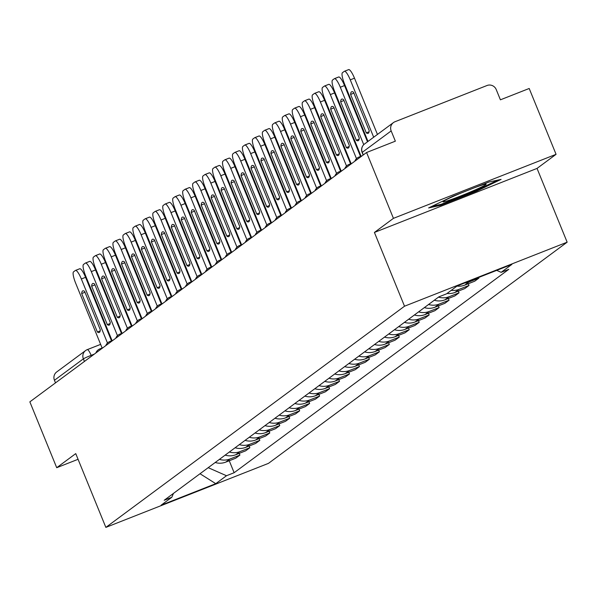<?xml version="1.0" encoding="UTF-8"?>
<svg xmlns="http://www.w3.org/2000/svg" width="597" height="597" viewBox="0 0 597 597"><rect width="100%" height="100%" fill="white"/><g stroke="black" fill="none" stroke-linecap="round" stroke-linejoin="round"><path stroke-width="0.9" d="M556.068 154.325L393.438 218.353L366.573 152.511L29.85 401.863L56.715 467.705L75.744 453.616L105.856 527.39L268.478 463.362L567.15 242.188L537.039 168.414L556.068 154.325L529.196 88.483L500.413 99.818L496.226 89.557A7.157 6.977 53.5 0 0 487.025 85.505L394.975 121.743A7.157 6.977 53.5 0 0 391.169 130.922L362.252 152.339A7.157 0.403 157.8 0 0 362.125 152.481A7.157 0.403 157.8 0 0 362.312 152.496M393.438 218.353L374.416 232.442L404.52 306.216L105.856 527.39M366.573 152.511L395.356 141.176L391.169 130.922M56.715 467.705L78.065 459.294M55.506 382.864L54.446 380.274A7.157 6.977 -126.5 0 1 56.693 371.961L85.617 350.543A7.157 6.977 53.5 0 0 83.371 358.857L54.446 380.274M215.189 462.496A16.462 16.052 53.5 0 0 225.778 462.115L235.696 458.212L239.912 455.093L229.987 458.996A16.462 16.052 -126.5 0 1 219.405 459.377M239.21 453.377L239.912 455.093M225.151 455.123A16.462 16.052 53.5 0 0 235.733 454.742L245.658 450.832L249.867 447.713L239.949 451.623A16.462 16.052 -126.5 0 1 229.36 452.004M249.165 445.996L249.867 447.713M235.106 447.75A16.462 16.052 53.5 0 0 245.695 447.362L255.613 443.459L259.829 440.34L249.912 444.243A16.462 16.052 -126.5 0 1 239.322 444.631M259.128 438.623L259.829 440.34M245.068 440.37A16.462 16.052 53.5 0 0 255.658 439.989L265.575 436.086L269.792 432.967L259.867 436.87A16.462 16.052 -126.5 0 1 249.285 437.25M269.09 431.243L269.792 432.967M255.031 432.997A16.462 16.052 53.5 0 0 265.613 432.616L275.538 428.706L279.747 425.586L269.829 429.497A16.462 16.052 -126.5 0 1 259.24 429.877M279.045 423.87L279.747 425.586M264.986 425.624A16.462 16.052 53.5 0 0 275.575 425.236L285.493 421.333L289.709 418.213L279.792 422.116A16.462 16.052 -126.5 0 1 269.202 422.504M289.008 416.497L289.709 418.213M274.948 418.243A16.462 16.052 53.5 0 0 285.538 417.863L295.455 413.96L299.672 410.833L289.746 414.743A16.462 16.052 -126.5 0 1 279.165 415.124M298.97 409.117L299.672 410.833M284.911 410.87A16.462 16.052 53.5 0 0 295.493 410.49L305.418 406.579L309.627 403.46L299.709 407.37A16.462 16.052 -126.5 0 1 289.12 407.751M308.925 401.744L309.627 403.46M294.866 403.497A16.462 16.052 53.5 0 0 305.455 403.109L315.373 399.206L319.589 396.087L309.671 399.99A16.462 16.052 -126.5 0 1 299.082 400.371M318.888 394.371L319.589 396.087M304.828 396.117A16.462 16.052 53.5 0 0 315.417 395.736L325.335 391.833L329.551 388.707L319.626 392.617A16.462 16.052 -126.5 0 1 309.045 392.998M328.85 386.99L329.551 388.707M314.791 388.744A16.462 16.052 53.5 0 0 325.372 388.363L335.298 384.453L339.506 381.334L329.589 385.237A16.462 16.052 -126.5 0 1 318.999 385.625M338.805 379.617L339.506 381.334M324.746 381.371A16.462 16.052 53.5 0 0 335.335 380.983L345.253 377.08L349.469 373.961L339.551 377.864A16.462 16.052 -126.5 0 1 328.962 378.244M348.767 372.244L349.469 373.961M334.708 373.991A16.462 16.052 53.5 0 0 345.297 373.61L355.215 369.707L359.431 366.58L349.506 370.491A16.462 16.052 -126.5 0 1 338.924 370.871M358.73 364.864L359.431 366.58M344.67 366.618A16.462 16.052 53.5 0 0 355.252 366.237L365.177 362.327L369.386 359.207L359.469 363.11A16.462 16.052 -126.5 0 1 348.879 363.498M368.685 357.491L369.386 359.207M354.625 359.245A16.462 16.052 53.5 0 0 365.215 358.857L375.132 354.954L379.349 351.834L369.431 355.737A16.462 16.052 -126.5 0 1 358.842 356.118M378.647 350.118L379.349 351.834M364.588 351.864A16.462 16.052 53.5 0 0 375.177 351.484L385.095 347.573L389.311 344.454L379.386 348.364A16.462 16.052 -126.5 0 1 368.804 348.745M388.61 342.738L389.311 344.454M374.55 344.491A16.462 16.052 53.5 0 0 385.132 344.111L395.057 340.2L399.266 337.081L389.348 340.984A16.462 16.052 -126.5 0 1 378.759 341.372M398.565 335.365L399.266 337.081M384.505 337.111A16.462 16.052 53.5 0 0 395.095 336.73L405.012 332.827L409.229 329.708L399.311 333.611A16.462 16.052 -126.5 0 1 388.722 333.992M408.527 327.992L409.229 329.708M394.468 329.738A16.462 16.052 53.5 0 0 405.057 329.357L414.975 325.447L419.191 322.328L409.266 326.238A16.462 16.052 -126.5 0 1 398.684 326.619M418.49 320.611L419.191 322.328M404.43 322.365A16.462 16.052 53.5 0 0 415.012 321.977L424.937 318.074L429.146 314.955L419.228 318.858A16.462 16.052 -126.5 0 1 408.639 319.246M428.445 313.238L429.146 314.955M414.385 314.985A16.462 16.052 53.5 0 0 424.974 314.604L434.892 310.701L439.108 307.582L429.183 311.485A16.462 16.052 -126.5 0 1 418.601 311.865M438.407 305.865L439.108 307.582M424.348 307.612A16.462 16.052 53.5 0 0 434.929 307.231L444.855 303.321L449.063 300.201L439.146 304.112A16.462 16.052 -126.5 0 1 428.564 304.492M448.369 298.485L449.063 300.201M434.31 300.239A16.462 16.052 53.5 0 0 444.892 299.851L454.81 295.948L459.026 292.828L449.108 296.731A16.462 16.052 -126.5 0 1 438.519 297.119M458.324 291.112L459.026 292.828M447.049 293.455A16.462 16.052 53.5 0 0 454.854 292.478L464.772 288.575L468.988 285.456L459.063 289.358A16.462 16.052 -126.5 0 1 451.257 290.336M468.287 283.732L468.988 285.456M457.003 286.082A16.462 16.052 53.5 0 0 464.809 285.105L474.734 281.194L478.943 278.075L469.026 281.985A16.462 16.052 -126.5 0 1 464.556 283.023M478.697 277.456L478.943 278.075M208.204 467.675L226.494 475.734L215.763 483.674L161.123 505.189L171.846 497.249L173.436 493.421M226.494 475.734L234.136 472.72L508.801 269.329L501.152 272.336L511.883 264.396L457.235 285.911L446.511 293.851L438.87 296.858L164.205 500.256L171.846 497.249M567.15 242.188L404.52 306.216M537.039 168.414L374.416 232.442M452.899 196.234L428.616 207.935L440.579 205.361L476.816 191.092L501.099 179.391L489.137 181.966L452.899 196.234M229.248 460.75L234.136 472.72M501.152 272.336L496.697 270.374M215.763 483.674L200.01 473.734M476.51 190.346L476.816 191.092M440.228 204.517L440.579 205.361M107.49 343.044L81.349 278.986A10.739 2.306 -111.5 0 0 75.498 270.411A10.739 2.306 -111.5 0 0 75.379 270.478L73.528 271.851A10.739 2.306 68.5 0 0 75.662 283.194L102.117 348.006M84.625 291.388A22.193 4.769 -111.5 0 0 82.796 290.881A22.193 4.769 -111.5 0 0 81.685 293.567L97.371 331.992A22.193 4.769 68.5 0 0 99.192 332.507A22.193 4.769 68.5 0 0 100.303 329.82L84.625 291.388M111.505 340.857L85.572 277.321A10.739 2.306 -111.5 0 0 79.729 268.747A10.739 2.306 -111.5 0 0 79.61 268.814L75.632 270.381M100.177 330.887L97.371 331.992M84.983 292.269L81.685 293.567M461.996 192.652A23.261 1.306 157.8 0 0 457.608 194.503A23.261 1.306 157.8 0 0 443.101 201.629A23.261 1.306 157.8 0 0 471.563 191.503A23.261 1.306 157.8 0 0 485.973 184.137A23.261 1.306 157.8 0 0 475.07 187.503M497.756 180.115L476.175 190.51L441.056 204.338L432.071 206.271M117.452 335.671L91.311 271.613A10.739 2.306 -111.5 0 0 85.461 263.038A10.739 2.306 -111.5 0 0 85.341 263.105L83.49 264.471A10.739 2.306 68.5 0 0 85.625 275.821L112.079 340.633M94.58 284.015A22.193 4.769 -111.5 0 0 92.759 283.508A22.193 4.769 -111.5 0 0 91.647 286.187L107.326 324.619A22.193 4.769 68.5 0 0 109.154 325.134A22.193 4.769 68.5 0 0 110.266 322.447L94.58 284.015M121.467 333.484L95.535 269.948A10.739 2.306 -111.5 0 0 89.684 261.374A10.739 2.306 -111.5 0 0 89.572 261.441L85.587 263.008M110.139 323.514L107.326 324.619M94.938 284.896L91.647 286.187M127.407 328.29L101.266 264.232A10.739 2.306 -111.5 0 0 95.416 255.665A10.739 2.306 -111.5 0 0 95.304 255.725L93.453 257.098A10.739 2.306 68.5 0 0 95.587 268.441L122.034 333.26M104.542 276.642A22.193 4.769 -111.5 0 0 102.721 276.127A22.193 4.769 -111.5 0 0 101.609 278.814L117.288 317.246A22.193 4.769 68.5 0 0 119.109 317.753A22.193 4.769 68.5 0 0 120.228 315.067L104.542 276.642M131.422 326.104L105.497 262.568A10.739 2.306 -111.5 0 0 99.647 253.994A10.739 2.306 -111.5 0 0 99.527 254.061L95.55 255.628M120.101 316.134L117.288 317.246M104.9 277.515L101.609 278.814M137.37 320.917L111.229 256.859A10.739 2.306 -111.5 0 0 105.378 248.285A10.739 2.306 -111.5 0 0 105.259 248.352L103.408 249.725A10.739 2.306 68.5 0 0 105.542 261.068L131.997 325.88M114.505 269.262A22.193 4.769 -111.5 0 0 112.676 268.754A22.193 4.769 -111.5 0 0 111.564 271.441L127.251 309.865A22.193 4.769 68.5 0 0 129.071 310.38A22.193 4.769 68.5 0 0 130.183 307.694L114.505 269.262M141.385 318.731L115.452 255.195A10.739 2.306 -111.5 0 0 109.609 246.621A10.739 2.306 -111.5 0 0 109.49 246.688L105.512 248.255M130.056 308.761L127.251 309.865M114.863 270.142L111.564 271.441M147.332 313.544L121.191 249.486A10.739 2.306 -111.5 0 0 115.34 240.912A10.739 2.306 -111.5 0 0 115.221 240.979L113.37 242.345A10.739 2.306 68.5 0 0 115.505 253.688L141.959 318.507M124.46 261.889A22.193 4.769 -111.5 0 0 122.639 261.382A22.193 4.769 -111.5 0 0 121.527 264.061L137.206 302.492A22.193 4.769 68.5 0 0 139.034 303.007A22.193 4.769 68.5 0 0 140.146 300.321L124.46 261.889M151.347 311.358L125.415 247.822A10.739 2.306 -111.5 0 0 119.564 239.248A10.739 2.306 -111.5 0 0 119.452 239.315L115.467 240.882M140.019 301.388L137.206 302.492M124.818 262.77L121.527 264.061M157.287 306.164L131.146 242.106A10.739 2.306 -111.5 0 0 125.295 233.539A10.739 2.306 -111.5 0 0 125.183 233.599L123.333 234.972A10.739 2.306 68.5 0 0 125.467 246.315L151.914 311.127M134.422 254.516A22.193 4.769 -111.5 0 0 132.601 254.001A22.193 4.769 -111.5 0 0 131.489 256.688L147.168 295.119A22.193 4.769 68.5 0 0 148.989 295.627A22.193 4.769 68.5 0 0 150.108 292.94L134.422 254.516M161.302 303.977L135.377 240.442A10.739 2.306 -111.5 0 0 129.527 231.867A10.739 2.306 -111.5 0 0 129.407 231.934L125.43 233.502M149.981 294.008L147.168 295.119M134.78 255.389L131.489 256.688M167.25 298.791L141.108 234.733A10.739 2.306 -111.5 0 0 135.258 226.159A10.739 2.306 -111.5 0 0 135.138 226.226L133.288 227.599A10.739 2.306 68.5 0 0 135.422 238.942L161.877 303.754M144.384 247.136A22.193 4.769 -111.5 0 0 142.556 246.628A22.193 4.769 -111.5 0 0 141.444 249.315L157.13 287.739A22.193 4.769 68.5 0 0 158.951 288.254A22.193 4.769 68.5 0 0 160.063 285.567L144.384 247.136M171.264 296.605L145.332 233.069A10.739 2.306 -111.5 0 0 139.489 224.494A10.739 2.306 -111.5 0 0 139.37 224.562L135.385 226.129M159.936 286.635L157.13 287.739M144.743 248.016L141.444 249.315M177.212 291.418L151.071 227.36A10.739 2.306 -111.5 0 0 145.22 218.786A10.739 2.306 -111.5 0 0 145.101 218.853L143.25 220.218A10.739 2.306 68.5 0 0 145.384 231.561L171.832 296.381M154.339 239.763A22.193 4.769 -111.5 0 0 152.519 239.248A22.193 4.769 -111.5 0 0 151.407 241.934L167.085 280.366A22.193 4.769 68.5 0 0 168.914 280.874A22.193 4.769 68.5 0 0 170.026 278.195L154.339 239.763M181.227 289.232L155.295 225.688A10.739 2.306 -111.5 0 0 149.444 217.121A10.739 2.306 -111.5 0 0 149.332 217.181L145.347 218.756M169.899 279.262L167.085 280.366M154.698 240.643L151.407 241.934M187.167 284.038L161.026 219.98A10.739 2.306 -111.5 0 0 155.175 211.405A10.739 2.306 -111.5 0 0 155.063 211.472L153.213 212.845A10.739 2.306 68.5 0 0 155.347 224.188L181.794 289M164.302 232.39A22.193 4.769 -111.5 0 0 162.481 231.875A22.193 4.769 -111.5 0 0 161.362 234.561L177.048 272.993A22.193 4.769 68.5 0 0 178.869 273.501A22.193 4.769 68.5 0 0 179.988 270.814L164.302 232.39M191.182 281.851L165.257 218.315A10.739 2.306 -111.5 0 0 159.406 209.741A10.739 2.306 -111.5 0 0 159.287 209.808L155.31 211.375M179.861 271.881L177.048 272.993M164.66 233.263L161.362 234.561M197.129 276.665L170.988 212.607A10.739 2.306 -111.5 0 0 165.138 204.032A10.739 2.306 -111.5 0 0 165.018 204.099L163.168 205.472A10.739 2.306 68.5 0 0 165.302 216.815L191.756 281.627M174.264 225.009A22.193 4.769 -111.5 0 0 172.436 224.502A22.193 4.769 -111.5 0 0 171.324 227.188L187.01 265.613A22.193 4.769 68.5 0 0 188.831 266.128A22.193 4.769 68.5 0 0 189.943 263.441L174.264 225.009M201.144 274.478L175.212 210.942A10.739 2.306 -111.5 0 0 169.369 202.368A10.739 2.306 -111.5 0 0 169.25 202.435L165.265 204.002M189.816 264.508L187.01 265.613M174.623 225.89L171.324 227.188M207.092 269.292L180.943 205.226A10.739 2.306 -111.5 0 0 175.1 196.659A10.739 2.306 -111.5 0 0 174.981 196.726L173.13 198.092A10.739 2.306 68.5 0 0 175.264 209.435L201.711 274.254M184.219 217.636A22.193 4.769 -111.5 0 0 182.398 217.121A22.193 4.769 -111.5 0 0 181.287 219.808L196.965 258.24A22.193 4.769 68.5 0 0 198.794 258.747A22.193 4.769 68.5 0 0 199.905 256.068L184.219 217.636M211.107 267.105L185.174 203.562A10.739 2.306 -111.5 0 0 179.324 194.995A10.739 2.306 -111.5 0 0 179.212 195.055L175.227 196.622M199.779 257.135L196.965 258.24M184.577 218.509L181.287 219.808M217.047 261.911L190.906 197.853A10.739 2.306 -111.5 0 0 185.055 189.279A10.739 2.306 -111.5 0 0 184.943 189.346L183.092 190.719A10.739 2.306 68.5 0 0 185.227 202.062L211.674 266.874M194.182 210.263A22.193 4.769 -111.5 0 0 192.361 209.748A22.193 4.769 -111.5 0 0 191.241 212.435L206.928 250.867A22.193 4.769 68.5 0 0 208.749 251.374A22.193 4.769 68.5 0 0 209.868 248.688L194.182 210.263M221.062 259.725L195.137 196.189A10.739 2.306 -111.5 0 0 189.286 187.615A10.739 2.306 -111.5 0 0 189.167 187.682L185.189 189.249M209.741 249.755L206.928 250.867M194.54 211.137L191.241 212.435M227.009 254.538L200.868 190.48A10.739 2.306 -111.5 0 0 195.018 181.906A10.739 2.306 -111.5 0 0 194.898 181.973L193.047 183.346A10.739 2.306 68.5 0 0 195.182 194.689L221.636 259.501M204.144 202.883A22.193 4.769 -111.5 0 0 202.316 202.376A22.193 4.769 -111.5 0 0 201.204 205.062L216.89 243.486A22.193 4.769 68.5 0 0 218.711 244.001A22.193 4.769 68.5 0 0 219.823 241.315L204.144 202.883M231.024 252.352L205.092 188.816A10.739 2.306 -111.5 0 0 199.249 180.242A10.739 2.306 -111.5 0 0 199.129 180.309L195.144 181.876M219.696 242.382L216.89 243.486M204.502 203.764L201.204 205.062M236.972 247.165L210.823 183.1A10.739 2.306 -111.5 0 0 204.98 174.533A10.739 2.306 -111.5 0 0 204.861 174.593L203.01 175.966A10.739 2.306 68.5 0 0 205.144 187.309L231.591 252.128M214.099 195.51A22.193 4.769 -111.5 0 0 212.278 194.995A22.193 4.769 -111.5 0 0 211.166 197.682L226.845 236.113A22.193 4.769 68.5 0 0 228.673 236.621A22.193 4.769 68.5 0 0 229.785 233.934L214.099 195.51M240.987 244.971L215.054 181.436A10.739 2.306 -111.5 0 0 209.204 172.869A10.739 2.306 -111.5 0 0 209.092 172.929L205.107 174.496M229.658 235.009L226.845 236.113M214.457 196.383L211.166 197.682M246.927 239.785L220.786 175.727A10.739 2.306 -111.5 0 0 214.935 167.153A10.739 2.306 -111.5 0 0 214.823 167.22L212.972 168.593A10.739 2.306 68.5 0 0 215.107 179.936L241.554 244.748M224.062 188.137A22.193 4.769 -111.5 0 0 222.241 187.622A22.193 4.769 -111.5 0 0 221.121 190.309L236.808 228.741A22.193 4.769 68.5 0 0 238.628 229.248A22.193 4.769 68.5 0 0 239.748 226.561L224.062 188.137M250.941 237.599L225.017 174.063A10.739 2.306 -111.5 0 0 219.166 165.488A10.739 2.306 -111.5 0 0 219.047 165.556L215.069 167.123M239.621 227.629L236.808 228.741M224.42 189.01L221.121 190.309M256.889 232.412L230.748 168.354A10.739 2.306 -111.5 0 0 224.897 159.78A10.739 2.306 -111.5 0 0 224.778 159.847L222.927 161.212A10.739 2.306 68.5 0 0 225.062 172.563L251.516 237.375M234.024 180.757A22.193 4.769 -111.5 0 0 232.196 180.249A22.193 4.769 -111.5 0 0 231.084 182.936L246.77 221.36A22.193 4.769 68.5 0 0 248.591 221.875A22.193 4.769 68.5 0 0 249.703 219.189L234.024 180.757M260.904 230.226L234.972 166.69A10.739 2.306 -111.5 0 0 229.129 158.115A10.739 2.306 -111.5 0 0 229.009 158.183L225.024 159.75M249.576 220.256L246.77 221.36M234.382 181.637L231.084 182.936M266.852 225.032L240.703 160.974A10.739 2.306 -111.5 0 0 234.86 152.407A10.739 2.306 -111.5 0 0 234.74 152.466L232.89 153.839A10.739 2.306 68.5 0 0 235.024 165.182L261.471 230.002M243.979 173.384A22.193 4.769 -111.5 0 0 242.158 172.869A22.193 4.769 -111.5 0 0 241.046 175.555L256.725 213.987A22.193 4.769 68.5 0 0 258.553 214.495A22.193 4.769 68.5 0 0 259.665 211.808L243.979 173.384M270.866 222.845L244.934 159.309A10.739 2.306 -111.5 0 0 239.084 150.743A10.739 2.306 -111.5 0 0 238.972 150.802L234.987 152.369M259.538 212.883L256.725 213.987M244.337 174.257L241.046 175.555M276.807 217.659L250.665 153.601A10.739 2.306 -111.5 0 0 244.815 145.026A10.739 2.306 -111.5 0 0 244.703 145.093L242.852 146.466A10.739 2.306 68.5 0 0 244.986 157.809L271.434 222.621M253.941 166.003A22.193 4.769 -111.5 0 0 252.121 165.496A22.193 4.769 -111.5 0 0 251.001 168.182L266.687 206.607A22.193 4.769 68.5 0 0 268.508 207.122A22.193 4.769 68.5 0 0 269.628 204.435L253.941 166.003M280.821 215.472L254.897 151.936A10.739 2.306 -111.5 0 0 249.046 143.362A10.739 2.306 -111.5 0 0 248.927 143.429L244.949 144.996M269.501 205.502L266.687 206.607M254.3 166.884L251.001 168.182M286.769 210.286L260.628 146.228A10.739 2.306 -111.5 0 0 254.777 137.653A10.739 2.306 -111.5 0 0 254.658 137.72L252.807 139.086A10.739 2.306 68.5 0 0 254.941 150.437L281.396 215.248M263.904 158.63A22.193 4.769 -111.5 0 0 262.076 158.123A22.193 4.769 -111.5 0 0 260.964 160.809L276.65 199.234A22.193 4.769 68.5 0 0 278.471 199.749A22.193 4.769 68.5 0 0 279.583 197.062L263.904 158.63M290.784 208.099L264.852 144.564A10.739 2.306 -111.5 0 0 259.008 135.989A10.739 2.306 -111.5 0 0 258.889 136.056L254.904 137.623M279.456 198.129L276.65 199.234M264.262 159.511L260.964 160.809M296.731 202.905L270.583 138.847A10.739 2.306 -111.5 0 0 264.74 130.28A10.739 2.306 -111.5 0 0 264.62 130.34L262.77 131.713A10.739 2.306 68.5 0 0 264.904 143.056L291.351 207.875M273.859 151.257A22.193 4.769 -111.5 0 0 272.038 150.743A22.193 4.769 -111.5 0 0 270.926 153.429L286.605 191.861A22.193 4.769 68.5 0 0 288.433 192.368A22.193 4.769 68.5 0 0 289.545 189.682L273.859 151.257M300.746 200.719L274.814 137.183A10.739 2.306 -111.5 0 0 268.963 128.616A10.739 2.306 -111.5 0 0 268.851 128.676L264.867 130.243M289.418 190.756L286.605 191.861M274.217 152.131L270.926 153.429M306.686 195.532L280.545 131.474A10.739 2.306 -111.5 0 0 274.695 122.9A10.739 2.306 -111.5 0 0 274.583 122.967L272.732 124.34A10.739 2.306 68.5 0 0 274.866 135.683L301.313 200.495M283.821 143.877A22.193 4.769 -111.5 0 0 282 143.37A22.193 4.769 -111.5 0 0 280.881 146.056L296.567 184.48A22.193 4.769 68.5 0 0 298.388 184.995A22.193 4.769 68.5 0 0 299.5 182.309L283.821 143.877M310.701 193.346L284.776 129.81A10.739 2.306 -111.5 0 0 278.926 121.236A10.739 2.306 -111.5 0 0 278.806 121.303L274.829 122.87M299.373 183.376L296.567 184.48M284.179 144.758L280.881 146.056M316.649 188.159L290.508 124.101A10.739 2.306 -111.5 0 0 284.657 115.527A10.739 2.306 -111.5 0 0 284.538 115.594L282.687 116.96A10.739 2.306 68.5 0 0 284.821 128.31L311.276 193.122M293.784 136.504A22.193 4.769 -111.5 0 0 291.955 135.997A22.193 4.769 -111.5 0 0 290.843 138.676L306.53 177.108A22.193 4.769 68.5 0 0 308.35 177.622A22.193 4.769 68.5 0 0 309.462 174.936L293.784 136.504M320.664 185.973L294.731 122.437A10.739 2.306 -111.5 0 0 288.888 113.863A10.739 2.306 -111.5 0 0 288.769 113.93L284.784 115.497M309.336 176.003L306.53 177.108M294.142 137.385L290.843 138.676M326.611 180.779L300.463 116.721A10.739 2.306 -111.5 0 0 294.62 108.154A10.739 2.306 -111.5 0 0 294.5 108.214L292.649 109.587A10.739 2.306 68.5 0 0 294.784 120.93L321.231 185.749M303.739 129.131A22.193 4.769 -111.5 0 0 301.918 128.616A22.193 4.769 -111.5 0 0 300.806 131.303L316.485 169.735A22.193 4.769 68.5 0 0 318.313 170.242A22.193 4.769 68.5 0 0 319.425 167.556L303.739 129.131M330.626 178.593L304.694 115.057A10.739 2.306 -111.5 0 0 298.843 106.49A10.739 2.306 -111.5 0 0 298.731 106.55L294.746 108.117M319.298 168.623L316.485 169.735M304.097 130.004L300.806 131.303M336.566 173.406L310.425 109.348A10.739 2.306 -111.5 0 0 304.574 100.774A10.739 2.306 -111.5 0 0 304.463 100.841L302.612 102.214A10.739 2.306 68.5 0 0 304.746 113.557L331.193 178.369M313.701 121.751A22.193 4.769 -111.5 0 0 311.88 121.243A22.193 4.769 -111.5 0 0 310.761 123.93L326.447 162.354A22.193 4.769 68.5 0 0 328.268 162.869A22.193 4.769 68.5 0 0 329.38 160.183L313.701 121.751M340.581 171.22L314.656 107.684A10.739 2.306 -111.5 0 0 308.806 99.109A10.739 2.306 -111.5 0 0 308.686 99.177L304.709 100.744M329.253 161.25L326.447 162.354M314.059 122.631L310.761 123.93M346.529 166.033L320.388 101.975A10.739 2.306 -111.5 0 0 314.537 93.401A10.739 2.306 -111.5 0 0 314.418 93.468L312.567 94.833A10.739 2.306 68.5 0 0 314.701 106.176L341.156 170.996M323.664 114.378A22.193 4.769 -111.5 0 0 321.835 113.87A22.193 4.769 -111.5 0 0 320.723 116.549L336.409 154.981A22.193 4.769 68.5 0 0 338.23 155.496A22.193 4.769 68.5 0 0 339.342 152.81L323.664 114.378M350.543 163.847L324.611 100.311A10.739 2.306 -111.5 0 0 318.768 91.737A10.739 2.306 -111.5 0 0 318.649 91.804L314.664 93.371M339.215 153.877L336.409 154.981M324.022 115.258L320.723 116.549M356.484 158.653L330.342 94.595A10.739 2.306 -111.5 0 0 324.499 86.028A10.739 2.306 -111.5 0 0 324.38 86.087L322.529 87.46A10.739 2.306 68.5 0 0 324.664 98.803L351.111 163.623M333.619 107.005A22.193 4.769 -111.5 0 0 331.798 106.49A22.193 4.769 -111.5 0 0 330.686 109.176L346.364 147.608A22.193 4.769 68.5 0 0 348.193 148.116A22.193 4.769 68.5 0 0 349.305 145.429L333.619 107.005M360.506 156.466L334.574 92.931A10.739 2.306 -111.5 0 0 328.723 84.356A10.739 2.306 -111.5 0 0 328.611 84.423L324.626 85.99M349.178 146.496L346.364 147.608M333.977 107.878L330.686 109.176M363.745 144.661L340.305 87.222A10.739 2.306 -111.5 0 0 334.454 78.647A10.739 2.306 -111.5 0 0 334.342 78.714L332.484 80.088A10.739 2.306 68.5 0 0 334.626 91.431L361.073 156.242M343.581 99.624A22.193 4.769 -111.5 0 0 341.76 99.117A22.193 4.769 -111.5 0 0 340.641 101.803L356.327 140.228A22.193 4.769 68.5 0 0 358.148 140.743A22.193 4.769 68.5 0 0 359.26 138.056L343.581 99.624M367.491 141.81L344.536 85.558A10.739 2.306 -111.5 0 0 338.686 76.983A10.739 2.306 -111.5 0 0 338.566 77.05L334.589 78.617M359.133 139.123L356.327 140.228M343.939 100.505L340.641 101.803M373.677 137.22L350.267 79.849A10.739 2.306 -111.5 0 0 344.417 71.274A10.739 2.306 -111.5 0 0 344.297 71.341L342.447 72.707A10.739 2.306 68.5 0 0 344.581 84.05L367.998 141.429M353.543 92.251A22.193 4.769 -111.5 0 0 351.715 91.737A22.193 4.769 -111.5 0 0 350.603 94.423L366.289 132.855A22.193 4.769 68.5 0 0 368.11 133.362A22.193 4.769 68.5 0 0 369.222 130.683L353.543 92.251M377.446 134.429L354.491 78.177A10.739 2.306 -111.5 0 0 348.648 69.61A10.739 2.306 -111.5 0 0 348.529 69.67L344.544 71.244M369.095 131.75L366.289 132.855M353.902 93.132L350.603 94.423M94.378 354.081L91.154 355.349A7.157 0.403 157.8 0 0 83.371 358.857L84.431 361.446M91.505 356.208L91.154 355.349A7.157 1.537 68.5 0 0 87.252 349.633A7.157 7.157 0 0 0 85.617 350.543A7.157 6.977 53.5 0 1 87.177 349.678A7.157 1.537 68.5 0 1 87.252 349.633L100.632 344.365M87.341 349.611L100.632 344.379M111.236 340.2L111.811 339.977M469.026 281.985L464.809 285.105M459.063 289.358L454.854 292.478M449.108 296.731L444.892 299.851M439.146 304.112L434.929 307.231M429.183 311.485L424.974 314.604M419.228 318.858L415.012 321.977M409.266 326.238L405.057 329.357M399.311 333.611L395.095 336.73M389.348 340.984L385.132 344.111M379.386 348.364L375.177 351.484M369.431 355.737L365.215 358.857M359.469 363.11L355.252 366.237M349.506 370.491L345.297 373.61M339.551 377.864L335.335 380.983M329.589 385.237L325.372 388.363M319.626 392.617L315.417 395.736M309.671 399.99L305.455 403.109M299.709 407.37L295.493 410.49M289.746 414.743L285.538 417.863M279.792 422.116L275.575 425.236M269.829 429.497L265.613 432.616M259.867 436.87L255.658 439.989M249.912 444.243L245.695 447.362M239.949 451.623L235.733 454.742M229.987 458.996L225.778 462.115M100.818 349.312A7.157 1.537 -111.5 0 0 99.915 348.872A7.157 1.537 -111.5 0 0 99.833 348.917M110.773 341.932A7.157 1.537 -111.5 0 0 109.878 341.499A7.157 1.537 -111.5 0 0 109.796 341.544M120.736 334.559A7.157 1.537 -111.5 0 0 119.833 334.126A7.157 1.537 -111.5 0 0 119.758 334.171M130.698 327.186A7.157 1.537 -111.5 0 0 129.795 326.746A7.157 1.537 -111.5 0 0 129.713 326.79M140.653 319.805A7.157 1.537 -111.5 0 0 139.758 319.373A7.157 1.537 -111.5 0 0 139.676 319.417M150.616 312.432A7.157 1.537 -111.5 0 0 149.713 312A7.157 1.537 -111.5 0 0 149.638 312.037M160.578 305.06A7.157 1.537 -111.5 0 0 159.675 304.619A7.157 1.537 -111.5 0 0 159.593 304.664M170.533 297.679A7.157 1.537 -111.5 0 0 169.63 297.246A7.157 1.537 -111.5 0 0 169.555 297.291M180.495 290.306A7.157 1.537 -111.5 0 0 179.593 289.873A7.157 1.537 -111.5 0 0 179.518 289.911M190.458 282.933A7.157 1.537 -111.5 0 0 189.555 282.493A7.157 1.537 -111.5 0 0 189.473 282.538M200.413 275.553A7.157 1.537 -111.5 0 0 199.51 275.12A7.157 1.537 -111.5 0 0 199.435 275.165M210.375 268.18A7.157 1.537 -111.5 0 0 209.472 267.747A7.157 1.537 -111.5 0 0 209.398 267.784M220.338 260.807A7.157 1.537 -111.5 0 0 219.435 260.367A7.157 1.537 -111.5 0 0 219.353 260.411M230.293 253.427A7.157 1.537 -111.5 0 0 229.39 252.994A7.157 1.537 -111.5 0 0 229.315 253.038M240.255 246.054A7.157 1.537 -111.5 0 0 239.352 245.613A7.157 1.537 -111.5 0 0 239.278 245.658M250.218 238.681A7.157 1.537 -111.5 0 0 249.315 238.24A7.157 1.537 -111.5 0 0 249.233 238.285M260.173 231.3A7.157 1.537 -111.5 0 0 259.27 230.867A7.157 1.537 -111.5 0 0 259.195 230.912M270.135 223.927A7.157 1.537 -111.5 0 0 269.232 223.487A7.157 1.537 -111.5 0 0 269.157 223.532M280.09 216.547A7.157 1.537 -111.5 0 0 279.195 216.114A7.157 1.537 -111.5 0 0 279.112 216.159M290.052 209.174A7.157 1.537 -111.5 0 0 289.149 208.741A7.157 1.537 -111.5 0 0 289.075 208.786M300.015 201.801A7.157 1.537 -111.5 0 0 299.112 201.361A7.157 1.537 -111.5 0 0 299.037 201.405M309.97 194.421A7.157 1.537 -111.5 0 0 309.074 193.988A7.157 1.537 -111.5 0 0 308.992 194.032M319.932 187.048A7.157 1.537 -111.5 0 0 319.029 186.615A7.157 1.537 -111.5 0 0 318.955 186.66M329.895 179.675A7.157 1.537 -111.5 0 0 328.992 179.234A7.157 1.537 -111.5 0 0 328.917 179.279M339.85 172.294A7.157 1.537 -111.5 0 0 338.954 171.861A7.157 1.537 -111.5 0 0 338.872 171.906M349.812 164.921A7.157 1.537 -111.5 0 0 348.909 164.488A7.157 1.537 -111.5 0 0 348.835 164.526M359.775 157.548A7.157 1.537 -111.5 0 0 358.872 157.108A7.157 1.537 -111.5 0 0 358.797 157.153M363.304 154.929L362.252 152.339A7.157 6.977 53.5 0 1 364.491 144.026A7.157 7.157 0 0 0 362.125 152.481L363.17 155.033M85.572 277.321L81.349 278.986M95.535 269.948L91.311 271.613M105.497 262.568L101.266 264.232M115.452 255.195L111.229 256.859M125.415 247.822L121.191 249.486M135.377 240.442L131.146 242.106M145.332 233.069L141.108 234.733M155.295 225.688L151.071 227.36M165.257 218.315L161.026 219.98M175.212 210.942L170.988 212.607M185.174 203.562L180.943 205.226M195.137 196.189L190.906 197.853M205.092 188.816L200.868 190.48M215.054 181.436L210.823 183.1M225.017 174.063L220.786 175.727M234.972 166.69L230.748 168.354M244.934 159.309L240.703 160.974M254.897 151.936L250.665 153.601M264.852 144.564L260.628 146.228M274.814 137.183L270.583 138.847M284.776 129.81L280.545 131.474M294.731 122.437L290.508 124.101M304.694 115.057L300.463 116.721M314.656 107.684L310.425 109.348M324.611 100.311L320.388 101.975M334.574 92.931L330.342 94.595M344.536 85.558L340.305 87.222M354.491 78.177L350.267 79.849M103.094 347.626L99.915 348.872A7.157 7.157 0 0 0 95.848 352.991M113.057 340.245L109.878 341.499A7.157 7.157 0 0 0 105.803 345.611M123.012 332.872L119.833 334.126A7.157 7.157 0 0 0 115.766 338.238M132.974 325.499L129.795 326.746A7.157 7.157 0 0 0 125.728 330.865M142.937 318.119L139.758 319.373A7.157 7.157 0 0 0 135.683 323.484M152.892 310.746L149.713 312A7.157 7.157 0 0 0 145.646 316.111M162.854 303.373L159.675 304.619A7.157 7.157 0 0 0 155.608 308.739M172.817 295.993L169.63 297.246A7.157 7.157 0 0 0 165.563 301.358M182.772 288.62L179.593 289.873A7.157 7.157 0 0 0 175.525 293.985M192.734 281.239L189.555 282.493A7.157 7.157 0 0 0 185.488 286.612M202.696 273.866L199.51 275.12A7.157 7.157 0 0 0 195.443 279.232M212.651 266.493L209.472 267.747A7.157 7.157 0 0 0 205.405 271.859M222.614 259.113L219.435 260.367A7.157 7.157 0 0 0 215.368 264.486M232.576 251.74L229.39 252.994A7.157 7.157 0 0 0 225.323 257.106M242.531 244.367L239.352 245.613A7.157 7.157 0 0 0 235.285 249.733M252.494 236.987L249.315 238.24A7.157 7.157 0 0 0 245.248 242.36M262.456 229.614L259.27 230.867A7.157 7.157 0 0 0 255.203 234.979M272.411 222.241L269.232 223.487A7.157 7.157 0 0 0 265.165 227.606M282.374 214.86L279.195 216.114A7.157 7.157 0 0 0 275.127 220.233M292.336 207.487L289.149 208.741A7.157 7.157 0 0 0 285.082 212.853M302.291 200.114L299.112 201.361A7.157 7.157 0 0 0 295.045 205.48M312.253 192.734L309.074 193.988A7.157 7.157 0 0 0 305.007 198.107M322.216 185.361L319.029 186.615A7.157 7.157 0 0 0 314.962 190.727M332.171 177.988L328.992 179.234A7.157 7.157 0 0 0 324.925 183.354M342.133 170.608L338.954 171.861A7.157 7.157 0 0 0 334.887 175.973M352.096 163.235L348.909 164.488A7.157 7.157 0 0 0 344.842 168.6M362.051 155.862L358.872 157.108A7.157 7.157 0 0 0 354.805 161.227M364.491 144.026L393.416 122.609M111.236 340.193L111.803 339.969M79.729 268.747L75.498 270.411M89.684 261.374L85.461 263.038M99.647 253.994L95.416 255.665M109.609 246.621L105.378 248.285M119.564 239.248L115.34 240.912M129.527 231.867L125.295 233.539M139.489 224.494L135.258 226.159M149.444 217.121L145.22 218.786M159.406 209.741L155.175 211.405M169.369 202.368L165.138 204.032M179.324 194.995L175.1 196.659M189.286 187.615L185.055 189.279M199.249 180.242L195.018 181.906M209.204 172.869L204.98 174.533M219.166 165.488L214.935 167.153M229.129 158.115L224.897 159.78M239.084 150.743L234.86 152.407M249.046 143.362L244.815 145.026M259.008 135.989L254.777 137.653M268.963 128.616L264.74 130.28M278.926 121.236L274.695 122.9M288.888 113.863L284.657 115.527M298.843 106.49L294.62 108.154M308.806 99.109L304.574 100.774M318.768 91.737L314.537 93.401M328.723 84.356L324.499 86.028M338.686 76.983L334.454 78.647M348.648 69.61L344.417 71.274"/></g></svg>
